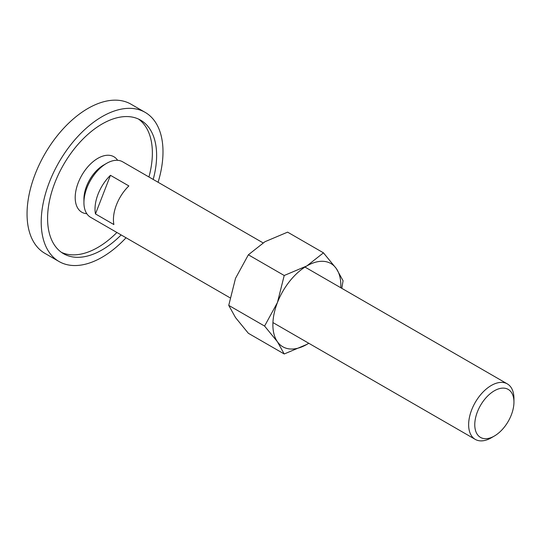 <?xml version="1.0" encoding="UTF-8"?>
<svg xmlns="http://www.w3.org/2000/svg" width="541" height="541" viewBox="0 0 541 541"><rect width="100%" height="100%" fill="white"/><g stroke="black" fill="none" stroke-linecap="round" stroke-linejoin="round"><path stroke-width="0.81" d="M86.803 213.709A32.041 18.502 -60 0 1 75.199 197.573A32.041 18.502 -60 0 1 92.146 162.469A32.041 18.502 -60 0 1 117.634 160.312M59.043 261.519L44.883 253.344A86.114 49.718 -60 0 1 27.05 213.925A86.114 49.718 -60 0 1 64.636 127.257A86.114 49.718 -60 0 1 130.996 104.19L145.157 112.366A86.114 49.718 120 0 0 78.803 135.433A86.114 49.718 120 0 0 41.211 222.094A86.114 49.718 120 0 0 59.043 261.519A86.114 49.718 120 0 0 126.046 237.763M158.087 182.263A86.114 49.718 120 0 0 162.997 151.784A86.114 49.718 120 0 0 145.157 112.366M61.485 252.383A77.099 44.518 120 0 0 116.897 232.481M148.937 176.981A77.099 44.518 120 0 0 152.373 153.015A77.099 44.518 120 0 0 138.469 119.047M121.143 234.936A77.099 44.518 -60 0 1 63.554 253.715A77.099 44.518 -60 0 1 47.581 218.415A77.099 44.518 -60 0 1 81.238 140.829A77.099 44.518 -60 0 1 140.653 120.17A77.099 44.518 -60 0 1 156.619 155.463A77.099 44.518 -60 0 1 153.191 179.436M304.975 267.071L507.316 383.887A32.041 18.502 120 0 1 513.95 398.555L513.95 402.098A27.706 15.993 120 0 0 494.359 390.785A27.706 15.993 120 0 0 474.768 424.719A27.706 15.993 120 0 0 494.359 436.032A27.706 15.993 120 0 0 513.95 402.098M507.316 383.887A32.041 18.502 120 0 0 482.619 392.475A32.041 18.502 120 0 0 468.634 424.719A32.041 18.502 120 0 0 475.268 439.387A32.041 18.502 120 0 0 491.296 437.804L494.359 436.032M263.041 242.862L122.604 161.779A32.041 18.502 120 0 0 106.584 163.368A32.041 18.502 120 0 0 83.929 202.611L83.929 199.068A27.706 15.993 120 0 1 103.52 165.14L106.584 163.368M95.02 209.015A32.041 18.502 -60 0 1 110.459 175.311L128.866 185.935A32.041 18.502 120 0 0 113.434 219.646A32.041 18.502 120 0 0 113.881 224.562L95.473 213.932A32.041 18.502 -60 0 1 95.02 209.015M110.459 175.311L95.473 213.932M83.929 202.611A32.041 18.502 120 0 0 90.563 217.279L230.02 297.793M264.59 326.067L277.438 341.777L284.214 353.983L306.869 344.407A48.061 27.747 120 0 0 308.762 343.251L306.869 344.407A48.061 27.747 120 0 1 277.438 341.777A48.061 27.747 120 0 1 272.88 324.783A48.061 27.747 120 0 1 277.438 302.534L264.59 326.067L228.742 305.374L235.518 278.331L248.366 254.797L264.955 241.719L287.609 232.143L323.457 252.836L306.869 265.922L284.214 275.497L277.438 302.534A48.061 27.747 120 0 1 306.869 265.922A48.061 27.747 120 0 1 336.299 268.546L323.457 252.836M340.803 287.751A48.061 27.747 120 0 0 340.857 285.54A48.061 27.747 120 0 0 336.299 268.546L343.075 280.752L341.797 288.333M284.214 353.983L248.366 333.29L235.518 317.581L228.742 305.374M248.366 254.797L284.214 275.497M272.935 322.571L475.268 439.387"/></g></svg>
